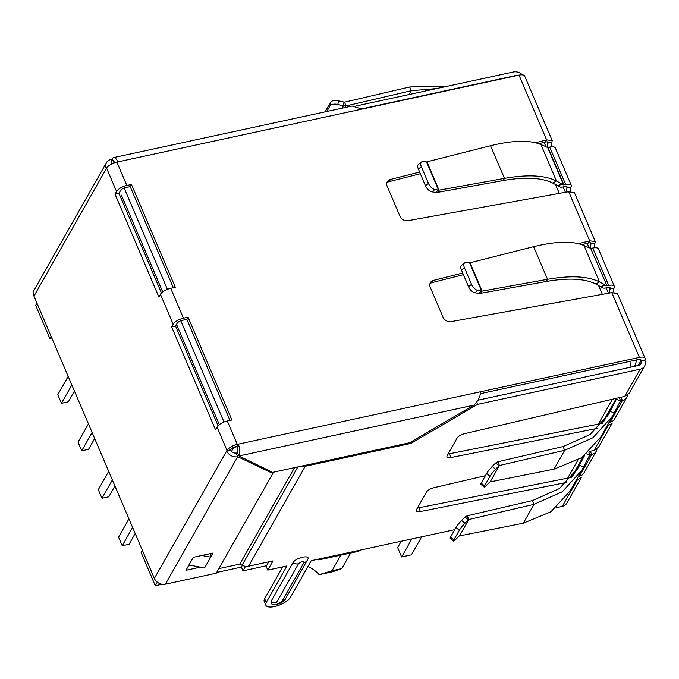 <?xml version="1.0" encoding="UTF-8"?>
<svg xmlns="http://www.w3.org/2000/svg" width="679" height="679" viewBox="0 0 679 679"><rect width="100%" height="100%" fill="white"/><g stroke="black" fill="none" stroke-linecap="round" stroke-linejoin="round"><path stroke-width="1.02" d="M538.795 143.727L545.407 142.055L546.629 139.891L552.188 140.57L551.891 142.25A4.397 1.825 -102.2 0 0 551.806 146.8M566.914 192.021A4.397 1.825 77.8 0 1 567.118 187.964A4.397 1.689 156.9 0 0 567.245 187.081A4.397 1.689 156.9 0 0 564.427 186.649L562.73 187.014A5.101 1.952 -23.1 0 1 559.937 186.971L558.163 186.105L561.796 183.975L563.57 184.849L565.649 184.484A8.802 3.37 -23.1 0 1 571.294 185.35A8.802 3.37 -23.1 0 1 571.031 187.115A4.397 1.825 -102.2 0 0 570.886 191.444M594.948 243.192L591.036 244.041C591.587 242.87 590.73 242.522 588.464 242.997L589.686 240.833L595.245 241.52L594.948 243.192A4.397 1.825 -102.2 0 0 594.863 247.742M607.009 285.8L590.679 248.404L607.009 285.8L608.707 285.435A8.802 3.37 -23.1 0 1 614.351 286.3A8.802 3.37 -23.1 0 1 614.088 288.057A4.397 1.825 -102.2 0 0 613.943 292.386M608.757 411.661A4.397 1.825 77.8 0 1 609.233 411.746M578.101 465.675A4.397 1.825 77.8 0 1 578.584 465.769M578.449 476.361L579.45 476.157A8.802 7.265 29.6 0 0 583.915 473.025L596.179 451.416A8.802 7.265 -150.4 0 1 591.715 454.548L589.992 454.947L587.81 458.8M609.097 422.338L610.107 422.134A8.802 7.265 29.6 0 0 614.571 419.002L626.827 397.393A8.802 7.265 -150.4 0 1 622.363 400.534L620.648 400.933L618.467 404.777M590.314 451.263L591.715 454.548L579.45 476.157M588.761 452.044L589.992 454.947L589.593 455.278L589.992 454.947M596.934 449.057A8.802 7.265 -150.4 0 1 596.179 451.416M620.962 397.24L622.363 400.534L610.107 422.134M619.053 397.19L620.648 400.933L620.25 401.264L620.648 400.933M627.591 395.034A8.802 7.265 -150.4 0 1 626.827 397.393M573.161 475.41L584.212 455.855M583.524 467.254L579.628 465.208L578.228 467.823L559.42 488.574L532.438 500.584L534.034 504.327L562.331 491.749L582.056 469.987L589.593 455.278L586.775 453.801M603.818 421.396L616.43 399.065L620.25 401.264L612.713 415.972L592.979 437.726L564.682 450.304L499.455 465.505L497.86 461.771L563.086 446.57L564.682 450.304L553.979 469.181L581.648 457.705L600.83 436.92M576.7 470.377L584.475 455.643M523.322 523.195L534.034 504.327L468.807 519.528L459.505 535.909L523.322 523.195L550.992 511.728L570.173 490.934L582.056 469.987M614.181 413.239L610.285 411.194L616.354 399.218L604.2 420.632M607.349 416.354L610.285 411.194L608.885 413.8L590.068 434.56L563.086 446.57M490.162 481.886L499.455 465.505L490.162 481.886L553.979 469.181M459.505 535.909L468.807 519.528L467.211 515.785L532.438 500.584M459.114 536.079L455.796 539.381A6.603 0.823 130.1 0 1 453.496 541.07A6.603 0.823 130.1 0 1 453.861 539.924L459.335 530.291A6.603 0.823 130.1 0 1 464.937 523.263L468.357 519.791L465.022 516.974L467.211 515.785M489.771 482.065L486.444 485.366A6.603 0.823 130.1 0 1 484.144 487.047A6.603 0.823 130.1 0 1 484.517 485.909L489.983 476.268A6.603 0.823 130.1 0 1 495.594 469.24L499.014 465.777L495.678 462.959L497.86 461.771M464.937 523.263L461.601 520.445L465.022 516.974M461.601 520.445A6.603 0.823 130.1 0 0 455.991 527.473L450.525 537.114A6.603 0.823 130.1 0 0 450.16 538.252L453.496 541.07M495.594 469.24L492.258 466.431L495.678 462.959M492.258 466.431A6.603 0.823 130.1 0 0 486.648 473.458L481.173 483.092A6.603 0.823 130.1 0 0 480.808 484.237L484.144 487.047M614.351 286.3L598.403 248.913A8.802 3.37 156.9 0 0 592.759 248.047L608.707 285.435M601.11 286.801L604.743 284.671L599.506 281.912L595.873 284.043L601.221 287.047L604.853 284.925L606.627 285.791M601.221 287.047L602.994 287.921A5.101 1.952 -23.1 0 0 605.787 287.955L607.484 287.59A4.397 1.689 156.9 0 1 610.302 288.023A4.397 1.689 156.9 0 1 610.175 288.906L614.088 288.057M591.061 248.412L592.759 248.047M588.71 247.648L583.991 245.526C572.821 240.807 556.033 241.189 533.609 246.664L470.004 262.773L482.098 291.121L547.537 279.315C570.555 275.284 587.887 276.149 599.506 281.912L583.991 245.526M590.679 248.404L588.905 247.538M595.873 284.043C584.806 278.526 568.281 277.677 546.306 281.479L547.537 279.315L533.609 246.664M464.589 262.951L461.567 265.243A6.603 3.353 52.8 0 0 461.397 269.979L468.51 286.657A6.603 3.353 52.8 0 0 474.944 292.768L478.619 293.362L481.632 291.07L469.613 262.883L466.066 262.586A6.603 3.353 52.8 0 0 464.589 262.951A6.603 3.353 52.8 0 0 464.419 267.679L471.532 284.365A6.603 3.353 52.8 0 0 477.957 290.468L482.098 291.121L480.868 293.277L546.306 281.479M478.619 293.362L480.868 293.277M595.254 241.512L574.451 192.751L568.73 191.69L408.037 220.675A6.603 5.449 -150.4 0 1 399.982 216.295L387.183 186.275A6.603 5.449 -150.4 0 1 387.31 181.743A6.603 5.449 -150.4 0 1 390.45 179.443L419.63 172.05M590.908 248.438A4.397 1.825 77.8 0 1 591.036 244.041L591.197 243.243M390.45 179.443L389.228 181.607A6.603 5.449 29.6 0 0 386.843 182.914M389.228 181.607L420.343 173.722M535.434 142.726L546.629 139.891L519.011 75.131A8.802 3.37 -23.1 0 1 524.646 75.997L552.197 140.57M551.891 142.25L547.978 143.099L548.14 142.293M547.851 147.487A4.397 1.825 77.8 0 1 547.978 143.099C548.53 141.928 547.673 141.58 545.407 142.055M114.462 162.79L112.213 158.733A8.802 3.65 77.8 0 1 113.546 157.613A8.802 3.65 77.8 0 1 117.857 161.891L116.873 162.103A8.802 3.37 156.9 0 0 106.595 168.12L33.95 296.137L154.354 578.415L226.693 450.932L230.911 449.54A4.397 1.689 -23.1 0 1 236.054 446.536L237.03 446.324L238.253 444.159A8.802 3.65 77.8 0 1 238.991 455.965L272.585 472.389L409.564 442.767L473.815 405.176C477.727 401.535 480.087 397.037 480.902 391.681L639.406 357.4A8.802 3.37 -23.1 0 1 645.05 358.266L617.508 293.693L611.787 292.641L451.094 321.617A6.603 5.449 -150.4 0 1 443.039 317.237L430.24 287.217A6.603 5.449 -150.4 0 1 430.367 282.693A6.603 5.449 -150.4 0 1 433.508 280.385L432.285 282.549L463.401 274.672M581.852 244.669L588.464 242.997M433.508 280.385L462.688 273M578.491 243.676L589.686 240.833L568.73 191.69M432.285 282.549A6.603 5.449 29.6 0 0 429.9 283.856M571.294 185.35L555.346 147.963A8.802 3.37 156.9 0 0 549.701 147.097L547.622 147.462L545.653 146.706M561.796 183.975L556.449 180.97L540.934 144.585L545.848 146.596M561.686 183.729L558.053 185.859L552.816 183.101L556.449 180.97C544.83 175.207 527.498 174.342 504.48 178.373L439.041 190.171L434.899 189.526A6.603 3.353 -127.2 0 1 428.474 183.415L421.362 166.737A6.603 3.353 -127.2 0 1 421.532 162.001A6.603 3.353 -127.2 0 1 423.009 161.636L426.556 161.942L490.552 145.722L504.48 178.373L503.249 180.529C525.198 176.727 541.723 177.584 552.816 183.101M540.934 144.585C529.764 139.857 512.976 140.239 490.552 145.722M426.947 161.831L439.041 190.171L437.811 192.335L503.249 180.529M437.811 192.335L435.562 192.42L438.575 190.128L426.556 161.942M428.474 183.415L425.453 185.707A6.603 3.353 52.8 0 0 431.886 191.817L435.562 192.42M421.532 162.001L418.51 164.301A6.603 3.353 52.8 0 0 418.34 169.029L421.362 166.737M425.453 185.707L418.34 169.029M409.709 86.98L344.482 102.173L346.078 105.916L411.304 90.714L409.709 86.98L448.013 86.106M409.148 94.508L411.304 90.714L436.538 88.584M344.482 102.173L338.448 100.815A6.603 3.556 -171.1 0 0 330.512 102.402L325.156 111.84M345.17 107.511L346.078 105.916L343.362 105.865L343.939 102.206M330.512 102.402L329.943 106.06A6.603 3.556 8.9 0 1 337.87 104.473L343.362 105.865L342.046 108.19M329.943 106.06L326.871 111.475M645.05 358.266A8.802 3.37 -23.1 0 1 644.778 360.031A8.802 7.265 -150.4 0 1 644.609 366.066A8.802 7.265 -150.4 0 1 640.144 369.198L477.727 404.328L410.905 443.421L410.413 442.267M609.971 292.963A4.397 1.825 77.8 0 1 610.175 288.906L609.581 287.514M480.435 393.676L638.184 359.564A4.397 1.689 -23.1 0 1 641.001 359.997A4.397 1.689 -23.1 0 1 640.866 360.88L644.778 360.031M607.595 414.64A4.397 1.825 77.8 0 1 607.62 413.655M576.946 468.654A4.397 1.825 77.8 0 1 576.972 467.678M229.96 420.437L186.844 319.359L182.227 320.352A4.397 1.689 -23.1 0 0 177.092 323.365L175.555 326.064L218.061 425.716M173.349 287.709L130.232 186.632L125.615 187.633A4.397 1.689 156.9 0 0 120.48 190.638L118.944 193.337L161.449 292.988M237.03 446.324A4.397 1.825 77.8 0 1 237.395 452.222L238.991 455.965L473.815 405.176M115.311 162.145L113.809 162.476A4.397 1.825 77.8 0 1 114.471 161.908A4.397 1.825 77.8 0 1 115.617 162.417M519.011 75.131L362.068 109.073L352.095 106.017L113.546 157.613M130.232 186.632L131.463 184.467L175.309 287.285L170.701 288.286A8.802 3.37 156.9 0 0 160.422 294.296L158.886 297.003L115.031 194.186L118.944 193.337M188.075 317.195L231.921 420.012L227.312 421.005A8.802 3.37 156.9 0 0 217.034 427.023L215.498 429.722L171.643 326.913L173.179 324.206A8.802 3.37 -23.1 0 1 183.457 318.196L188.075 317.195L186.844 319.359M576.709 479.425L577.091 480.325L576.081 480.52M581.513 477.261L577.091 480.325L562.288 506.407A8.802 7.265 -150.4 0 0 566.753 503.275L581.513 477.261M589.372 451.484L594.074 450.381L598.581 447.172L612.161 423.246L606.737 426.505M607.357 425.402L607.739 426.302L594.074 450.381M597.562 428.33L451.043 457.519A6.603 2.529 -23.1 0 1 447.011 456.823A6.603 2.529 -23.1 0 1 447.215 455.499L457.06 438.15A6.603 2.529 -23.1 0 1 464.563 433.686L624.731 396.366L629.238 393.158L644.609 366.066M218.842 568.62L239.78 564.113L294.525 467.644L239.78 564.113L242.064 565.217A8.802 7.265 29.6 0 0 248.531 566.21L272.992 560.922L267.781 570.105L286.962 565.955L266.236 602.468A13.639 5.228 156.9 0 0 265.82 605.201A13.639 5.228 156.9 0 0 277.473 605.761A13.639 5.228 156.9 0 0 290.502 597.223L311.22 560.71L320.615 558.673A8.802 3.65 77.8 0 1 319.291 559.802L358.427 551.34A8.802 3.65 -102.2 0 0 359.751 550.211L454.752 529.662M556.237 507.714L562.288 506.407M319.291 559.802A8.802 3.65 77.8 0 1 317.611 559.326M417.441 507.977A6.603 2.529 156.9 0 0 418.799 507.799L571.582 477.362M566.914 482.345L420.386 511.533A6.603 2.529 -23.1 0 1 416.363 510.837A6.603 2.529 -23.1 0 1 416.558 509.522L426.404 492.173A6.603 2.529 -23.1 0 1 433.915 487.709L485.366 475.716M448.089 453.962A6.603 2.529 156.9 0 0 449.447 453.776L602.239 423.34M640.272 359.48L640.866 360.88A4.397 3.633 -150.4 0 1 640.781 363.893A4.397 3.633 -150.4 0 1 638.549 365.463L477.965 400.194M476.777 402.104L477.727 404.328M282.719 566.872L264.64 598.734A13.639 5.228 156.9 0 0 264.224 601.458L265.82 605.201M267.781 570.105L266.185 566.362L268.757 561.839M281.989 601.314A6.824 5.627 -150.4 0 0 285.443 598.886C285.112 599.998 283.567 601.39 280.826 603.037C276.412 604.819 273.357 605.108 271.659 603.92L270.997 601.441L292.946 562.764C295.611 557.569 310.999 554.242 307.689 559.572A6.824 5.627 -150.4 0 1 307.392 560.209A6.824 5.627 -150.4 0 1 303.937 562.636L281.989 601.314C279.052 603.665 277.227 604.055 276.506 602.494L298.454 563.816C301.391 561.465 303.216 561.075 303.937 562.636M410.905 443.421L305.236 466.278A8.802 7.265 -150.4 0 1 301.213 466.201M522.389 74.834A8.802 7.265 29.6 0 0 513.366 71.974L355.932 106.026M361.771 108.844L514.962 75.709A4.397 3.633 -150.4 0 1 516.532 75.666M227.312 421.005L237.277 444.372L480.902 391.681M115.031 194.186L116.567 191.486A8.802 3.37 -23.1 0 1 126.846 185.469L131.463 184.467M237.277 444.372A8.802 3.37 156.9 0 0 226.998 450.389L217.034 427.023M171.643 326.913L175.555 326.064M154.354 578.415A8.802 7.265 29.6 0 0 165.37 584.195L216.245 573.195L272.839 473.458L237.709 456.712A8.802 7.265 29.6 0 1 226.693 450.932L226.998 450.389M110.312 164.751A4.397 3.633 -150.4 0 1 112.527 163.223L112.901 163.41M238.125 453.937L236.114 452.978A4.397 3.633 -150.4 0 1 230.605 450.084M200.339 567.16L185.978 570.267L193.337 557.298L212.9 553.062L210.719 556.916M106.289 168.655A8.802 7.265 -150.4 0 1 106.467 162.62A8.802 7.265 -150.4 0 1 110.932 159.489L112.96 160.482M33.95 296.137A8.802 7.265 -150.4 0 1 34.12 290.103L106.467 162.62M110.932 159.489L112.247 163.707M236.114 452.978L237.709 456.712L165.37 584.195M266.779 470.564L268.222 470.258M188.618 565.607L190.358 565.234M272.839 473.458L272.338 472.27M188.983 564.97L204.574 567.975L210.702 557.17L201.833 555.456M210.906 553.495L210.702 557.17M340.866 555.133L332.023 570.733L319.13 574.68L332.006 571.896L341.8 568.612L350.653 553.02M124.189 188.058L167.382 289.313M180.801 320.777L223.994 422.041M51.078 336.3L49.83 338.498L35.681 305.321L36.929 303.123M162.697 291.911L121.422 195.153L120.446 196.859M219.309 424.638L176.532 324.35M157.299 582.175L155.279 585.722L141.13 552.536L142.378 550.346M233.737 447.334A11 4.558 77.8 0 1 233.754 447.436L231.488 451.425M233.754 447.436L237.175 446.697M266.541 565.743L242.98 570.835L241.384 567.101L216.669 572.448M162.035 584.263L155.279 585.722M51.833 338.066L49.83 338.498M242.361 565.369L241.384 567.101M245.543 566.32L242.98 570.835M319.13 574.68A28.603 23.604 29.6 0 0 307.986 566.413M332.023 570.733L341.8 568.612M122.559 201.807L123.527 200.093M94.678 438.524L88.559 449.303L81.709 450.788L78.043 442.19L88.431 423.874M81.709 450.788L92.098 432.472M114.929 486.003L108.81 496.79L101.96 498.267L98.294 489.669L108.691 471.362M101.96 498.267L112.358 479.96M74.427 391.036L68.307 401.824L61.458 403.301L57.791 394.703L68.18 376.395M61.458 403.301L71.847 384.993M135.189 533.482L129.069 544.269L122.22 545.746L118.545 537.148L128.942 518.841M122.22 545.746L132.609 527.439M411.856 538.939L401.637 556.95L397.656 547.597L401.264 541.231M401.637 556.95L411.423 554.828L421.642 536.826M573.543 474.655L584.22 455.847M453.861 539.924L450.525 537.114M459.335 530.291L455.991 527.473M484.517 485.909L481.173 483.092M489.983 476.268L486.648 473.458M477.957 290.468L474.944 292.768M471.532 284.365L468.51 286.657M464.419 267.679L461.397 269.979M549.701 147.097L565.649 184.484M566.524 186.564L567.118 187.964L571.031 187.115M563.952 184.849L548.004 147.462M563.57 184.849L547.622 147.462M434.899 189.526L431.886 191.817M338.448 100.815L337.87 104.473M639.406 357.4L611.787 292.641M547.978 143.099L547.452 141.869M591.036 244.041L590.509 242.81M362.068 109.073L117.857 161.891M640.144 369.198L624.731 396.366M320.615 558.673L359.751 550.211M418.799 507.799L420.386 511.533M449.447 453.776L451.043 457.519M640.866 360.88L638.226 365.531M266.236 602.468L264.64 598.734M305.236 466.278L248.531 566.21M298.454 563.816A6.824 5.627 -150.4 0 1 292.946 562.764M270.997 601.441A6.824 5.627 29.6 0 0 276.506 602.494M297.835 466.931L242.064 565.217M116.873 162.103L126.846 185.469M170.701 288.286L183.457 318.196M116.567 191.486L106.595 168.12M173.179 324.206L160.422 294.296M602.341 294.338L598.555 285.452M559.284 193.396L555.498 184.51M629.976 367.314A11 4.558 -102.2 0 0 629.959 361.338M634.441 366.346A11 9.082 29.6 0 0 634.738 365.871A11 11 0 0 0 636.164 359.997M567.669 478.143L577.905 460.107M598.326 424.12L612.45 399.227M612.713 415.972L600.83 436.911M285.443 598.886L307.901 559.148M544.117 142.378L545.933 146.63M563.12 186.929L565.403 192.293M587.174 243.32L588.99 247.58M606.177 287.871L608.46 293.235M634.738 365.871L634.466 366.346M616.32 398.327L602.112 423.365M583.286 456.543L571.455 477.388"/></g></svg>
